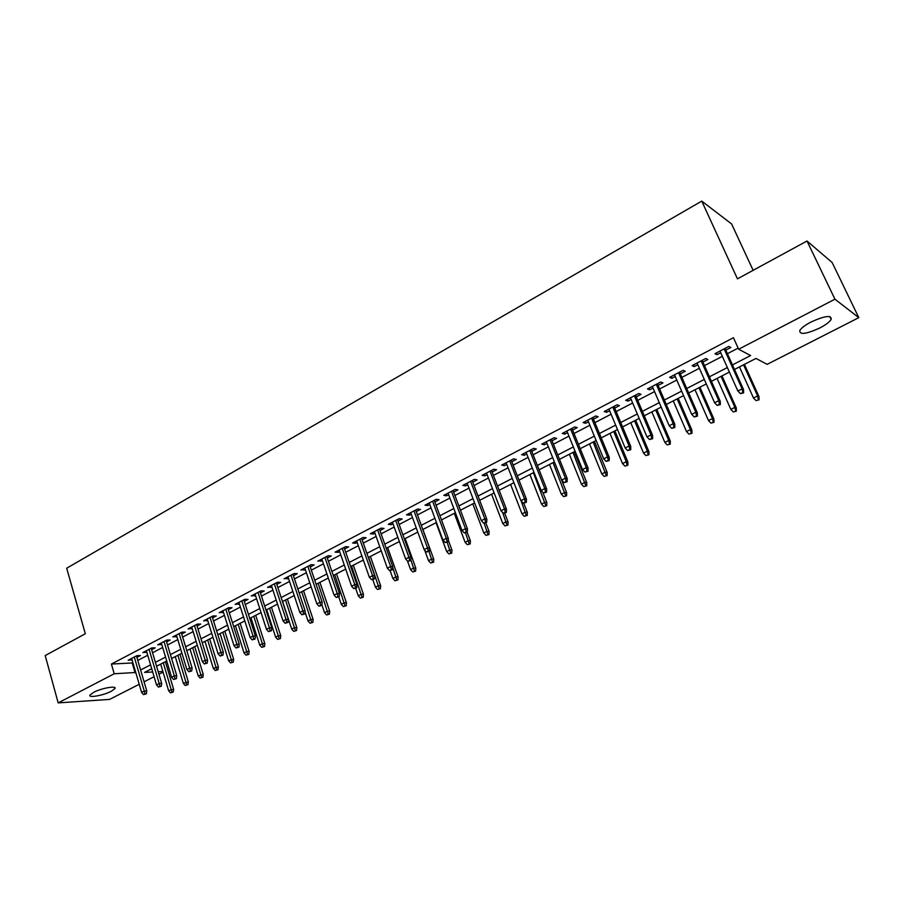 <?xml version="1.0" encoding="UTF-8"?>
<svg xmlns="http://www.w3.org/2000/svg" width="904" height="904" viewBox="0 0 904 904"><rect width="100%" height="100%" fill="white"/><g stroke="black" fill="none" stroke-linecap="round" stroke-linejoin="round"><path stroke-width="1.36" d="M93.62 692.351C101.497 688.113 117.113 685.379 114.932 688.565L111.26 691.277C103.474 695.447 87.937 698.238 90.016 695.04L93.62 692.351M811.001 322.016C824.968 315.722 831.68 314.874 831.149 319.474C829.476 322.061 825.702 324.909 819.804 327.994C806.018 334.209 799.351 335.034 799.825 330.457C801.43 327.926 805.148 325.112 811.001 322.016M753.134 270.319L731.618 223.966L701.741 201.106L66.681 568.221L85.315 633.749L45.2 655.569L58.184 702.894L114.209 673.774L135.758 672.474M701.741 201.106L737.461 278.85L807.012 241.006L832.155 262.522L858.8 317.654L767.134 364.357L755.981 358.436L734.511 369.453M163.07 672.135L158.957 674.237M154.087 676.723L144.075 681.819M139.227 684.294L109.587 699.391L58.184 702.894M136.899 657.377L140.402 655.547L136.945 655.66L128.153 660.248L132.086 659.886M151.646 649.682L155.183 647.84L151.759 647.919L142.855 652.575L146.821 652.202M166.585 641.885L170.155 640.021L166.765 640.077L157.737 644.801L161.748 644.416M181.715 633.998L185.331 632.111L181.953 632.145L172.811 636.913L176.868 636.529M197.049 625.997L200.699 624.088L197.355 624.099L188.088 628.935L192.19 628.529M212.587 617.895L216.271 615.963L212.948 615.952L203.569 620.856L207.717 620.438M228.328 609.68L232.045 607.737L228.757 607.691L219.243 612.663L223.435 612.223M244.272 601.363L248.035 599.397L244.769 599.318L235.142 604.358L239.379 603.917M260.431 592.922L264.239 590.945L261.007 590.843L251.244 595.939L255.527 595.487M276.816 584.379L280.658 582.379L277.46 582.244L267.561 587.419L271.901 586.945M293.416 575.712L297.303 573.69L294.139 573.531L284.105 578.775L288.489 578.289M310.241 566.932L314.174 564.887L311.044 564.695L300.874 570.017L305.315 569.509M327.304 558.039L331.282 555.96L328.186 555.745L317.869 561.135L322.366 560.616M344.605 549.01L348.628 546.92L345.565 546.66L335.113 552.129L338.186 552.355L339.655 551.598M362.154 539.857L366.21 537.744L363.193 537.451L352.583 542.999L355.622 543.259L357.182 542.445M379.94 530.58L384.042 528.433L381.059 528.117L370.312 533.733L373.307 534.038L374.957 533.168M397.975 521.167L402.122 518.998L399.184 518.647L388.279 524.343L391.24 524.682L392.991 523.766M416.269 511.619L420.473 509.427L417.58 509.042L406.506 514.817L409.433 515.19L411.275 514.229M434.835 501.935L439.084 499.72L436.225 499.29L425.004 505.155L427.886 505.562L429.829 504.545M453.661 492.115L457.955 489.878L455.153 489.403L443.762 495.358L446.599 495.799L448.655 494.725M472.769 482.148L477.109 479.877L474.351 479.38L462.803 485.414L465.583 485.889L467.752 484.759M492.149 472.035L496.545 469.741L493.833 469.199L482.114 475.323L484.849 475.843L487.12 474.656M511.822 461.774L516.263 459.447L513.608 458.859L501.709 465.085L504.398 465.639L506.782 464.396M531.789 451.356L536.287 449.005L533.688 448.373L521.608 454.689L524.241 455.288L526.749 453.989M552.05 440.779L556.604 438.406L554.062 437.728L541.79 444.135L544.377 444.779L546.999 443.412M572.616 430.055L577.227 427.648L574.741 426.925L562.288 433.434L564.819 434.123L567.565 432.688M593.499 419.151L598.177 416.721L595.736 415.953L583.103 422.552L585.566 423.298L588.447 421.795M614.709 408.088L619.432 405.625L617.059 404.811L604.234 411.523L606.64 412.303L609.646 410.732M636.246 396.856L641.026 394.359L638.721 393.5L625.692 400.314L628.031 401.139L631.173 399.5M658.112 385.443L662.96 382.912L660.722 382.008L647.479 388.923L649.761 389.805L653.038 388.087M680.328 373.861L685.232 371.295L683.062 370.335L669.615 377.363L671.83 378.29L675.254 376.505M702.894 362.086L707.866 359.487L705.764 358.47L692.102 365.611L694.249 366.595L697.809 364.73M732.466 364.911L750.591 355.566L738.647 349.226L733.438 337.712L111.407 664.056L132.967 662.926M137.792 660.417L147.725 655.253M152.561 652.744L162.663 647.479M167.511 644.959L177.805 639.603M182.664 637.083L193.14 631.625M198.01 629.094L208.677 623.545M213.559 621.003L224.429 615.353M229.311 612.81L240.385 607.059M245.278 604.505L256.555 598.64M261.459 596.086L272.94 590.12M277.856 587.555L289.551 581.475M294.478 578.91L306.388 572.718M311.326 570.141L323.462 563.836M328.412 561.26L340.774 554.83M345.735 552.254L358.323 545.7M363.295 543.112L376.12 536.445M381.104 533.857L394.167 527.055M399.161 524.456L412.484 517.529M417.478 514.93L431.05 507.867M436.067 505.257L449.898 498.059M454.915 495.448L469.018 488.115M474.035 485.504L488.42 478.024M493.448 475.402L508.104 467.786M513.144 465.164L528.083 457.39M533.134 454.768L548.366 446.836M553.417 444.203L568.966 436.123M574.017 433.491L589.871 425.253M594.934 422.62L611.093 414.201M616.166 411.569L632.653 402.992M637.727 400.348L654.552 391.601M659.626 388.957L676.791 380.03M681.876 377.386L699.38 368.278M704.465 365.634L722.341 356.334M727.426 353.69L738.15 348.119M725.822 350.119L730.861 347.498L728.827 346.424L714.94 353.679L717.019 354.707L720.737 352.775M807.012 241.006L834.934 299.19L858.8 317.654M111.407 664.056L114.209 673.774M738.647 349.226L834.934 299.19M140.595 669.977L150.561 664.847M155.409 662.338L165.556 657.118M170.415 654.609L180.743 649.287M185.614 646.778L196.134 641.354M201.016 638.834L211.728 633.32M216.621 630.8L227.525 625.172M232.43 622.641L243.538 616.923M248.453 614.392L259.753 608.561M264.691 606.019L276.206 600.086M281.144 597.544L292.873 591.487M297.823 588.945L309.767 582.786M314.728 580.221L326.909 573.95M331.87 571.396L344.277 565M349.26 562.435L361.894 555.915M366.877 553.35L379.759 546.705M384.754 544.129L397.873 537.371M402.879 534.795L416.258 527.902M421.275 525.314L434.892 518.286M439.92 515.698L453.808 508.545M458.848 505.946L473.007 498.646M478.046 496.047L492.477 488.612M497.528 486.002L512.24 478.419M517.303 475.82L532.309 468.08M537.371 465.47L552.672 457.582M557.745 454.972L573.339 446.926M578.424 444.316L594.335 436.112M599.42 433.491L615.647 425.129M620.743 422.507L637.297 413.964M642.394 411.343L659.276 402.642M664.384 400.009L681.616 391.127M686.724 388.494L704.306 379.431M709.414 376.798L727.358 367.544M151.714 668.723L144.583 672.384L152.686 672.011M158.211 671.762L162.901 671.548M729.392 372.086L711.414 381.318M706.295 383.94L688.678 392.991M683.571 395.613L666.304 404.472M661.197 407.105L644.281 415.783M639.173 418.405L622.585 426.925M617.489 429.547L601.239 437.886M596.143 440.508L580.198 448.689M575.113 451.299L559.486 459.322M554.412 461.933L539.089 469.809M534.015 472.408L518.986 480.126M513.924 482.725L499.177 490.296M494.126 492.895L479.662 500.319M474.623 502.906L460.441 510.195M455.39 512.783L441.48 519.924M436.451 522.512L422.801 529.518M417.784 532.094L404.393 538.976M399.376 541.541L386.234 548.299M381.228 550.864L368.335 557.486M363.34 560.051L350.684 566.548M345.701 569.113L333.271 575.486M328.299 578.04L316.106 584.3M311.145 586.854L299.179 593.001M294.218 595.544L282.466 601.578M277.528 604.121L265.991 610.042M261.053 612.573L249.73 618.392M244.803 620.912L233.684 626.63M228.78 629.15L217.853 634.755M212.96 637.275L202.236 642.778M197.343 645.286L186.812 650.699M181.93 653.196L171.59 658.507M166.732 661.016L156.573 666.225M132.3 663.276L135.091 672.813M716.25 352.989L717.019 354.707M693.492 364.877L694.249 366.595M671.084 376.584L671.83 378.29M649.038 388.11L649.761 389.805M627.319 399.455L628.031 401.139M605.94 410.619L606.64 412.303M584.888 421.626L585.566 423.298M564.141 432.462L564.819 434.123M543.722 443.129L544.377 444.779M523.597 453.65L524.241 455.288M503.765 464.012L504.398 465.639M484.228 474.216L484.849 475.843M464.972 484.273L465.583 485.889M446 494.194L446.599 495.799M427.298 503.957L427.886 505.562M408.857 513.596L409.433 515.19M390.675 523.088L391.24 524.682M372.753 532.456L373.307 534.038M355.08 541.688L355.622 543.259M337.644 550.796L338.186 552.355M320.457 559.779L320.988 561.327M303.507 568.639L304.026 570.187M286.783 577.373L287.291 578.91M270.273 585.995L270.782 587.532M254.001 594.504L254.487 596.03M237.933 602.9L238.419 604.414M222.079 611.183L222.553 612.686M206.44 619.353L206.903 620.856M190.993 627.421L191.456 628.913M175.749 635.388L176.201 636.868M160.709 643.241L161.149 644.721M145.86 651.004L146.29 652.473M131.193 658.666L131.622 660.135M742.817 392.494L740.466 393.681L743.619 392.856L742.817 392.494L742.094 388.878L737.867 391.014L719.968 351.046M724.127 348.876L742.094 388.878L743.529 389.534L725.042 348.402M743.619 392.856L743.529 389.534M737.867 391.014L740.466 393.681M756.026 400.619L759.077 399.817L756.026 400.619L753.507 398.031L757.62 395.963L758.976 396.585L744.41 364.368M758.32 399.478L757.62 395.963L743.54 364.82M753.507 398.031L739.472 366.911M758.976 396.585L759.077 399.817M719.494 404.246L717.177 405.421L720.318 404.585L719.494 404.246L718.77 400.664L714.601 402.766L697.063 363.024M701.154 360.877L718.77 400.664L720.251 401.286L702.137 360.368M720.318 404.585L720.251 401.286M714.601 402.766L717.177 405.421M696.532 415.829L694.261 416.97L697.391 416.145L696.532 415.829L695.809 412.269L691.718 414.337L674.508 374.798M678.542 372.697L695.809 412.269L697.357 412.845L679.582 372.154M697.391 416.145L697.357 412.845M691.718 414.337L694.261 416.97M673.943 427.208L671.706 428.338L674.825 427.513L673.943 427.208L673.209 423.693L669.186 425.727L652.315 386.392M656.281 384.324L673.209 423.693L674.802 424.236L657.377 383.748M674.825 427.513L674.802 424.236M669.186 425.727L671.706 428.338M651.705 438.429L649.501 439.536L652.609 438.7L651.705 438.429L650.97 434.937L647.004 436.937L630.461 397.816M634.371 395.771L650.97 434.937L652.62 435.445L635.523 395.172M652.609 438.7L652.62 435.445M647.004 436.937L649.501 439.536M733.325 411.953L736.353 411.139L733.325 411.953L730.827 409.376L734.884 407.354L736.285 407.93L721.991 375.883M735.573 410.823L734.884 407.354L721.064 376.358M730.827 409.376L717.064 378.414M736.285 407.93L736.353 411.139M710.962 423.106L713.99 422.292L710.962 423.106L708.487 420.552L712.488 418.552L713.934 419.094L699.922 387.217M713.188 421.998L712.488 418.552L698.939 387.726M708.487 420.552L694.995 389.748M713.934 419.094L713.99 422.292M688.95 434.089L691.967 433.287L688.95 434.089L686.509 431.558L690.441 429.581L691.933 430.101L678.181 398.381M691.142 433.005L690.441 429.581L677.141 398.913M686.509 431.558L673.254 400.913M691.933 430.101L691.967 433.287M667.276 444.915L670.282 444.101L667.276 444.915L664.847 442.384L668.723 440.451L670.271 440.926L656.767 409.376M669.423 443.841L668.723 440.451L655.682 409.93M664.847 442.384L651.852 411.896M670.271 440.926L670.282 444.101M629.805 449.457L627.636 450.554L630.743 449.717L629.805 449.457L629.082 446L625.172 447.977L608.946 409.049M612.799 407.049L629.082 446L630.766 446.474L614.008 406.416M630.743 449.717L630.766 446.474M625.172 447.977L627.636 450.554M645.919 455.571L648.925 454.757L645.919 455.571L643.524 453.062L647.343 451.152L648.925 451.604L635.681 420.202M648.044 454.509L647.343 451.152L634.54 420.789M643.524 453.062L630.766 422.733M648.925 451.604L648.925 454.757M608.245 460.328L606.109 461.402L609.217 460.565L608.245 460.328L607.522 456.893L603.68 458.836L587.758 420.123M591.555 418.145L607.522 456.893L609.251 457.345L592.809 417.478M609.217 460.565L609.251 457.345M603.68 458.836L606.109 461.402M587.024 471.029L584.922 472.091L588.007 471.255L587.024 471.029L586.3 467.628L582.515 469.538L566.898 431.027M570.627 429.072L586.3 467.628L588.075 468.035L571.938 428.383M588.007 471.255L588.075 468.035M582.515 469.538L584.922 472.091M566.119 481.572L564.051 482.612L567.124 481.775L566.119 481.572L565.395 478.193L561.666 480.08L546.344 441.762M550.016 439.841L565.395 478.193L567.215 478.578L551.383 439.129M567.124 481.775L567.215 478.578M561.666 480.08L564.051 482.612M545.53 491.945L543.485 492.974L546.558 492.138L545.53 491.945L544.807 488.601L541.134 490.454L526.094 452.339M529.721 450.452L544.807 488.601L546.66 488.951L531.134 449.706M546.558 492.138L546.66 488.951M541.134 490.454L543.485 492.974M525.247 502.172L523.235 503.189L526.297 502.341L525.247 502.172L524.523 498.85L520.907 500.68L506.15 462.758M509.72 460.893L524.523 498.85L526.422 499.177L511.178 460.136M526.297 502.341L526.422 499.177M520.907 500.68L523.235 503.189M624.879 466.068L627.884 465.255L624.879 466.068L622.517 463.571L626.269 461.695L627.907 462.113L614.901 430.869M626.969 465.029L626.269 461.695L613.703 431.49M622.517 463.571L609.997 433.389M627.907 462.113L627.884 465.255M604.166 476.408L607.149 475.594L604.166 476.408L601.815 473.933L605.522 472.08L607.194 472.464L594.425 441.389M606.222 475.38L593.182 442.022M601.815 473.933L589.521 443.909M607.194 472.464L607.149 475.594M583.747 486.601L586.73 485.776L583.747 486.601L581.419 484.137L585.069 482.307L586.786 482.668L574.255 451.74M585.769 485.584L572.966 452.407M581.419 484.137L569.362 454.26M586.786 482.668L586.73 485.776M563.633 496.635L566.605 495.821L563.633 496.635L561.327 494.183L564.921 492.386L566.684 492.714L554.378 461.955M565.621 495.641L553.045 462.633M561.327 494.183L549.485 464.464M566.684 492.714L566.605 495.821M543.801 506.534L546.762 505.709L543.801 506.534L541.53 504.093L545.067 502.319L546.863 502.624L542.739 492.183M545.767 505.551L533.405 472.724M541.53 504.093L529.902 474.521M546.863 502.624L546.762 505.709M505.268 512.24L503.291 513.246L506.342 512.398L505.268 512.24L504.545 508.952L500.974 510.749L486.499 473.029M490.013 471.187L504.545 508.952L506.477 509.246L491.516 470.408M506.342 512.398L506.477 509.246M500.974 510.749L503.291 513.246M524.263 516.286L527.224 515.461L524.263 516.286L522.015 513.856L525.506 512.116L527.337 512.387L523.778 503.279M526.207 515.314L521.167 500.963M522.015 513.856L510.59 484.442M527.337 512.387L527.224 515.461M485.584 522.173L483.629 523.156L486.68 522.309L485.584 522.173L484.86 518.896L481.346 520.681L467.131 483.143M470.6 481.335L484.86 518.896L486.827 519.167L472.148 480.521M486.68 522.309L486.827 519.167M481.346 520.681L483.629 523.156M505.008 525.891L507.946 525.077L505.008 525.891L502.771 523.484L506.217 521.766L508.082 522.015L504.703 513.223M506.918 524.942L502.703 512.613M502.771 523.484L491.561 494.205M508.082 522.015L507.946 525.077M466.181 531.947L464.26 532.919L467.3 532.072L466.181 531.947L465.458 528.704L462 530.456L448.056 493.121M451.469 491.335L465.458 528.704L467.47 528.942L453.062 490.499M467.3 532.072L467.47 528.942M462 530.456L464.26 532.919M486.013 535.371L488.962 534.546L486.013 535.371L483.809 532.976L487.199 531.281L489.098 531.507L485.787 522.761M487.9 534.422L484.148 523.224M483.809 532.976L472.792 503.844M489.098 531.507L488.962 534.546M447.073 541.586L445.175 542.536L448.203 541.699L447.073 541.586L446.35 538.366L442.937 540.095L429.242 502.94M432.609 501.189L446.35 538.366L448.384 538.581L434.236 500.33M448.203 541.699L448.384 538.581M442.937 540.095L445.175 542.536M467.3 544.705L470.227 543.892L467.3 544.705L465.119 542.332L468.464 540.66L470.396 540.852L467.131 532.162M469.153 543.779L465.571 532.942M465.119 542.332L454.294 513.348M470.396 540.852L470.227 543.892M428.225 551.078L426.36 552.028L429.377 551.18L428.225 551.078L427.502 547.892L424.145 549.587L410.698 512.636M414.021 510.896L427.502 547.892L429.581 548.073L415.693 510.025M429.377 551.18L429.581 548.073M424.145 549.587L426.36 552.028M448.847 553.915L451.763 553.101L448.847 553.915L446.678 551.553L449.977 549.903L451.943 550.084L448.294 540.208M450.678 553.011L447.141 542.231M446.678 551.553L436.056 522.715M451.943 550.084L451.763 553.101M409.659 560.446L407.817 561.373L410.823 560.525L409.659 560.446L408.936 557.282L405.625 558.954L392.426 522.184M395.692 520.467L408.936 557.282L411.037 557.44L397.398 519.574M410.823 560.525L411.037 557.44M405.625 558.954L407.817 561.373M430.643 563L433.558 562.175L430.643 563L428.507 560.649L431.75 559.022L433.75 559.18L422.902 529.462M432.451 562.096L428.971 551.383M428.507 560.649L424.699 550.208M433.75 559.18L433.558 562.175M391.353 569.667L389.534 570.582L392.539 569.746L391.353 569.667L390.63 566.537L387.364 568.187L374.403 531.597M377.623 529.913L390.63 566.537L392.765 566.672L379.375 528.998M392.539 569.746L392.765 566.672M387.364 568.187L389.534 570.582M373.307 578.763L371.51 579.667L374.505 578.831L373.307 578.763L372.584 575.656L369.363 577.283L356.639 540.874M359.815 539.213L372.584 575.656L374.753 575.769L361.6 538.287M374.505 578.831L374.753 575.769M369.363 577.283L371.51 579.667M355.509 587.736L353.746 588.628L356.73 587.781L355.509 587.736L354.786 584.651L351.611 586.255L339.113 550.027M342.254 548.389L354.786 584.651L356.978 584.741L344.062 547.44M356.73 587.781L356.978 584.741M351.611 586.255L353.746 588.628M337.96 596.583L336.22 597.465L339.192 596.617L337.96 596.583L337.237 593.521L334.107 595.103L321.835 559.056M324.931 557.44L337.237 593.521L339.463 593.589L326.773 556.48M339.192 596.617L339.463 593.589M334.107 595.103L336.22 597.465M320.66 605.307L318.942 606.177L321.903 605.33L320.66 605.307L319.937 602.267L316.852 603.827L304.795 567.961M307.846 566.367L319.937 602.267L322.186 602.313L309.722 565.384M321.903 605.33L322.186 602.313M316.852 603.827L318.942 606.177M303.586 613.918L301.891 614.765L304.851 613.929L303.586 613.918L302.874 610.889L299.823 612.437L287.98 576.752M290.986 575.181L302.874 610.889L305.145 610.923L292.907 574.176M304.851 613.929L305.145 610.923M299.823 612.437L301.891 614.765M286.749 622.404L285.088 623.24L288.026 622.404L286.749 622.404L286.037 619.398L283.031 620.924L271.392 585.408M274.364 583.86L286.037 619.398L288.331 619.409L276.308 582.843M288.026 622.404L288.331 619.409M283.031 620.924L285.088 623.24M270.149 630.766L268.499 631.602L271.437 630.755L270.149 630.766L269.426 627.794L266.465 629.297L255.03 593.962M257.968 592.425L269.426 627.794L271.754 627.783L259.934 591.397M271.437 630.755L271.754 627.783M266.465 629.297L268.499 631.602M253.764 639.026L252.137 639.851L255.064 639.004L253.764 639.026L253.052 636.077L250.125 637.557L238.893 602.392M241.786 600.889L253.052 636.077L255.391 636.043L243.786 599.838M255.064 639.004L255.391 636.043M250.125 637.557L252.137 639.851M237.594 647.174L235.989 647.987L238.916 647.151L237.594 647.174L236.882 644.247L234 645.705L222.96 610.72M225.819 609.228L236.882 644.247L239.255 644.19L227.842 608.166M238.916 647.151L239.255 644.19M234 645.705L235.989 647.987M221.649 655.219L220.067 656.021L222.972 655.174L221.649 655.219L220.938 652.304L218.09 653.75L207.242 618.935M210.056 617.455L220.938 652.304L223.322 652.236L212.112 616.381M222.972 655.174L223.322 652.236M218.09 653.75L220.067 656.021M205.909 663.152L204.349 663.943L207.242 663.107L205.909 663.152L205.197 660.259L202.383 661.683L191.727 627.037M194.507 625.579L205.197 660.259L207.604 660.18L196.586 624.494M207.242 663.107L207.604 660.18M202.383 661.683L204.349 663.943M190.371 670.983L188.834 671.762L191.727 670.926L190.371 670.983L189.67 668.112L186.891 669.514L176.416 635.037M179.161 633.602L189.67 668.112L192.1 668.011L181.263 632.506M191.727 670.926L192.1 668.011M186.891 669.514L188.834 671.762M175.048 678.712L173.523 679.48L176.404 678.644L175.048 678.712L174.336 675.864L171.602 677.254L161.307 642.936M164.008 641.524L174.336 675.864L176.788 675.74L166.144 640.405M176.404 678.644L176.788 675.74M171.602 677.254L173.523 679.48M159.906 686.339L158.403 687.096L161.285 686.26L159.906 686.339L159.206 683.514L156.505 684.882L146.38 650.733M149.058 649.332L159.206 683.514L161.669 683.379L151.205 648.202M161.285 686.26L161.669 683.379M156.505 684.882L158.403 687.096M144.968 693.876L143.487 694.622L146.358 693.786L144.968 693.876L144.267 691.063L141.6 692.407L131.656 658.428M134.289 657.05L144.267 691.063L146.753 690.905L136.47 655.909M146.358 693.786L146.753 690.905M141.6 692.407L143.487 694.622M412.699 571.961L415.603 571.136L412.699 571.961L410.574 569.622L413.783 568.017L415.806 568.141L405.15 538.581M414.484 571.068L410.868 559.915M410.574 569.622L407.478 561M415.806 568.141L415.603 571.136M394.991 580.797L397.896 579.972L394.991 580.797L392.89 578.47L396.065 576.888L398.11 576.989L387.647 547.575M396.754 579.916L392.709 567.452M392.89 578.47L390.11 570.616M398.11 576.989L397.896 579.972M377.533 589.51L380.426 588.685L377.533 589.51L375.454 587.193L378.573 585.634L380.652 585.713L370.369 556.446M379.273 588.64L368.64 557.327M375.454 587.193L372.821 579.679M380.652 585.713L380.426 588.685M360.312 598.098L363.193 597.284L360.312 598.098L358.255 595.804L361.329 594.256L363.442 594.323L353.328 565.192M362.029 597.25L351.566 566.096M358.255 595.804L355.667 588.323M363.442 594.323L363.193 597.284M343.328 606.584L346.198 605.759L343.328 606.584L341.283 604.29L344.322 602.776L346.447 602.821L336.514 573.825M345.012 605.736L334.729 574.741M341.283 604.29L338.74 596.855M346.447 602.821L346.198 605.759M326.559 614.946L329.429 614.121L326.559 614.946L324.536 612.675L327.531 611.172L329.689 611.194L319.926 582.346M328.22 614.11L318.106 583.283M324.536 612.675L321.937 604.968M329.689 611.194L329.429 614.121M310.015 623.206L312.874 622.381L310.015 623.206L308.015 620.935L310.965 619.466L313.146 619.466L303.552 590.753M311.665 622.381L301.699 591.702M308.015 620.935L305.032 612.008M313.146 619.466L312.874 622.381M293.698 631.354L296.546 630.529L293.698 631.354L291.709 629.105L294.625 627.636L296.828 627.625L287.393 599.047M295.314 630.54L285.517 600.007M291.709 629.105L282.624 601.499M296.828 627.625L296.546 630.529M277.584 639.388L280.421 638.563L277.584 639.388L275.618 637.15L278.5 635.704L280.726 635.681L271.449 607.239M279.189 638.586L269.539 608.211M275.618 637.15L266.691 609.68M280.726 635.681L280.421 638.563M261.685 647.32L264.51 646.507L261.685 647.32L259.73 645.094L262.578 643.671L264.827 643.625L255.708 615.319M263.267 646.529L253.775 616.313M259.73 645.094L250.962 617.76M264.827 643.625L264.51 646.507M245.99 655.151L248.815 654.338L245.99 655.151L244.057 652.948L246.86 651.535L249.131 651.468L240.17 623.297M247.549 654.372L238.204 624.302M244.057 652.948L235.424 625.737M249.131 651.468L248.815 654.338M230.497 662.892L233.311 662.067L230.497 662.892L228.576 660.688L233.639 659.219L224.825 631.173M232.034 662.124L222.836 632.201M228.576 660.688L220.101 633.602M233.639 659.219L233.311 662.067M215.197 670.519L218.011 669.706L215.197 670.519L213.299 668.327L218.35 666.858L209.671 638.958M216.723 669.762L207.671 639.987M213.299 668.327L204.959 641.377M218.35 666.858L218.011 669.706M200.1 678.056L202.892 677.243L200.1 678.056L198.213 675.876L203.242 674.407L194.722 646.631M201.603 677.311L192.688 647.682M198.213 675.876L190.009 649.049M203.242 674.407L202.892 677.243M185.184 685.492L187.975 684.678L185.184 685.492L183.32 683.334L188.337 681.865L179.952 654.225M186.676 684.757L177.896 655.276M183.32 683.334L175.252 656.632M188.337 681.865L187.975 684.678M170.46 692.848L173.24 692.035L170.46 692.848L168.619 690.69L173.613 689.221L165.364 661.705M171.929 692.114L163.285 662.779M168.619 690.69L160.675 664.112M173.613 689.221L173.24 692.035M114.932 688.565L114.627 687.526M831.149 319.474L829.759 316.558"/></g></svg>
